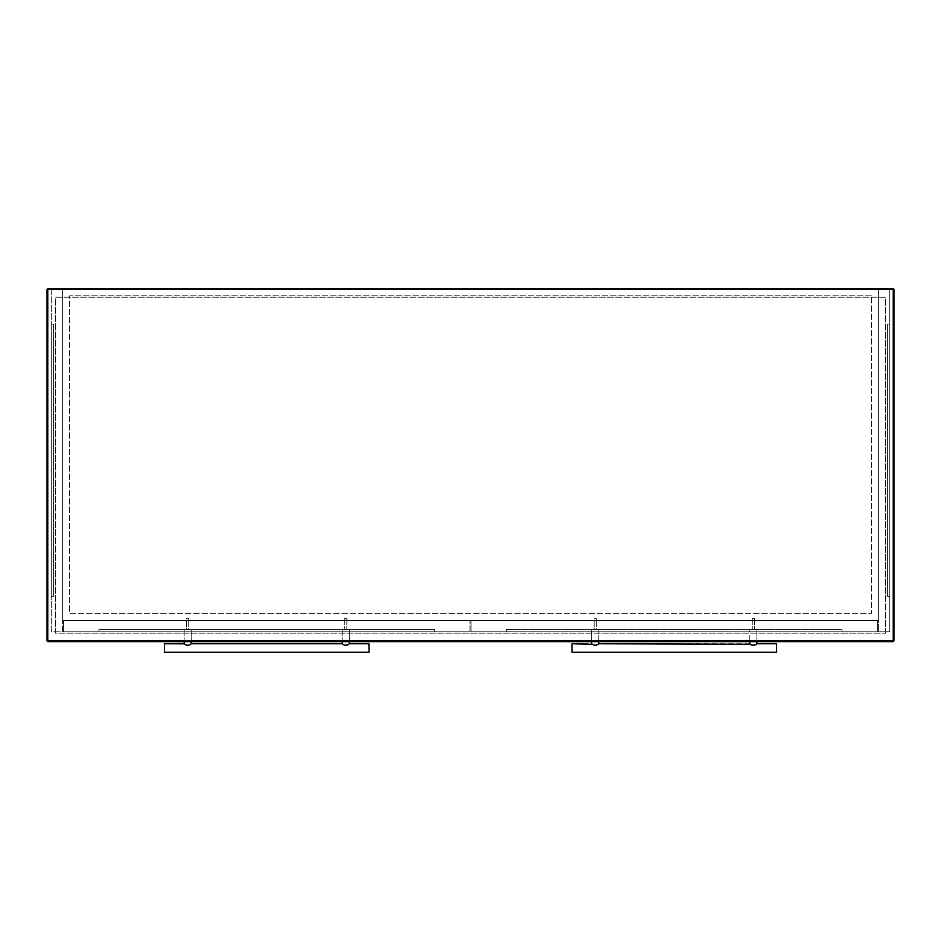 <?xml version="1.0" encoding="UTF-8"?>
<svg xmlns="http://www.w3.org/2000/svg" width="941" height="941" viewBox="0 0 941 941"><rect width="100%" height="100%" fill="white"/><g stroke="black" fill="none" stroke-linecap="round" stroke-linejoin="round"><path stroke-width="0.71" stroke-dasharray="4.71 3.53" d="M756.858 641.644L756.858 629.647L749.801 629.647L749.801 641.644M598.77 641.644L598.77 629.647L591.713 629.647L591.713 641.644M755.011 645.114L756.846 643.773L776.478 643.762L776.478 652.231L776.478 643.762L776.478 652.231L572.093 652.231L572.093 643.762L572.093 652.231L572.093 643.762L591.713 643.762L593.571 645.114M597.206 644.938L594.512 645.55M594.947 645.632L596.747 645.22M596.935 645.103L598.77 643.762L597.876 644.467L598.77 643.762L598.77 629.647L591.713 629.647L598.77 629.647L591.713 629.647L591.713 643.762M754.717 645.279L750.847 644.585L751.953 645.279M755.294 644.938L755.976 644.467L755.294 644.95M756.858 643.762L756.858 629.647L749.801 629.647L756.858 629.647L749.801 629.647L749.801 643.762L751.636 645.103M752.059 645.338L754.553 645.361M594.03 645.361L596.512 645.338M749.801 643.762L598.77 643.762M776.478 643.762L776.478 652.231M572.093 652.231L572.093 643.762M369.048 652.089L368.907 643.762L369.048 652.089M164.381 643.903L164.522 652.231L164.381 643.903M347.441 645.114L349.276 643.773L349.287 629.647L342.23 629.647L342.23 643.762L344.065 645.103M344.488 645.338L346.982 645.361M189.364 645.103L191.199 643.762L191.199 629.647L184.142 629.647L184.142 643.762L186 645.114M186.459 645.361L188.941 645.338M184.142 643.762L164.522 643.762L164.522 652.231L368.907 652.231L368.907 643.762L349.287 643.762M342.23 643.762L191.199 643.762L190.305 644.467L191.199 643.762M186.941 645.55L189.635 644.938M344.382 645.279L343.289 644.597L347.147 645.279M347.723 644.95L348.405 644.467L347.723 644.938M191.199 641.644L191.199 629.647L184.142 629.647L191.199 629.647L184.142 629.647L184.142 641.644M349.287 641.644L349.287 629.647L342.23 629.647L349.287 629.647L342.23 629.647L342.23 641.644M186.612 618.355L188.729 618.355L188.729 620.472L186.612 620.472L186.612 618.355L188.729 618.355L188.729 620.472L186.612 620.472L188.729 620.472L188.729 629.647L186.612 629.647L186.612 620.472L188.729 620.472L188.729 629.647L186.612 629.647L188.729 629.647L186.612 629.647L186.612 618.355L188.729 618.355L186.612 618.355M878.423 620.472L62.577 620.472L878.423 620.472L878.423 288.769L878.423 620.472M346.817 620.472L344.7 620.472L346.817 620.472L344.7 620.472L346.817 620.472L346.817 629.647L344.7 629.647L344.7 618.355L346.817 618.355L346.817 629.647L344.7 629.647L346.817 629.647L344.7 629.647L344.7 618.355L346.817 618.355L346.817 620.472L344.7 620.472L346.817 620.472M596.3 620.472L594.183 620.472L596.3 620.472L594.183 620.472L596.3 620.472L596.3 629.647L594.183 629.647L594.183 618.355L596.3 618.355L596.3 620.472L594.183 620.472L594.183 618.355L596.3 618.355L596.3 620.472L594.183 620.472L596.3 620.472L596.3 629.647L594.183 629.647L596.3 629.647L594.183 629.647L594.183 620.472L596.3 620.472M754.388 620.472L752.271 620.472L754.388 620.472L752.271 620.472L754.388 620.472L752.271 620.472L752.271 618.355L754.388 618.355L754.388 629.647L752.271 629.647L752.271 618.355L754.388 618.355L754.388 629.647L752.271 629.647L754.388 629.647L752.271 629.647L752.271 620.472L754.388 620.472M62.577 620.472L62.577 288.769L878.423 288.769L51.285 288.769L51.285 631.764L62.577 631.764L62.577 288.769L62.577 620.472M871.366 295.827L69.634 295.827L69.634 613.414L871.366 613.414L871.366 295.827L69.634 295.827L69.634 613.414L871.366 613.414L871.366 295.827M596.3 618.355L594.183 618.355L596.3 618.355M754.388 618.355L752.271 618.355L754.388 618.355M346.817 618.355L344.7 618.355L346.817 618.355M63.635 620.472L469.971 620.472L63.635 620.472L63.635 631.764L63.635 620.472L469.971 620.472L63.635 620.472L63.635 631.764L469.971 631.764L469.971 620.472L469.971 631.764L63.635 631.764L63.635 620.472M186.612 620.472L188.729 620.472L186.612 620.472M98.923 631.764L434.683 631.764L98.923 631.764L98.923 629.647L98.923 631.764L434.683 631.764L434.683 629.647L98.923 629.647L434.683 629.647L98.923 629.647L98.923 631.764L98.923 629.647L434.683 629.647L434.683 631.764L98.923 631.764M877.365 620.472L471.029 620.472L877.365 620.472L471.029 620.472L471.029 631.764L877.365 631.764L877.365 620.472L877.365 631.764L471.029 631.764L471.029 620.472L877.365 620.472L877.365 631.764L877.365 620.472M842.077 631.764L506.317 631.764L842.077 631.764L842.077 629.647L506.317 629.647L506.317 631.764L506.317 629.647L842.077 629.647L506.317 629.647L506.317 631.764L842.077 631.764L842.077 629.647L842.077 631.764L506.317 631.764L506.317 629.647L842.077 629.647L842.077 631.764M878.423 288.769L878.423 631.764L878.423 288.769L889.716 288.769L878.423 288.769M878.423 631.764L889.716 631.764L889.716 288.769L889.716 631.764L878.423 631.764M889.716 324.057L889.716 596.476L889.716 324.057L887.598 324.057L889.716 324.057M887.598 596.476L887.598 324.057L887.598 596.476L889.716 596.476L887.598 596.476M62.577 631.764L62.577 288.769L51.285 288.769L51.285 631.764L62.577 631.764M51.285 324.057L51.285 596.476L51.285 324.057L53.402 324.057L51.285 324.057M53.402 596.476L53.402 324.057L53.402 596.476L51.285 596.476L53.402 596.476M469.971 631.764L469.971 620.472L469.971 631.764L63.635 631.764L469.971 631.764M434.683 631.764L434.683 629.647L434.683 631.764M471.029 631.764L877.365 631.764L471.029 631.764L471.029 620.472L471.029 631.764M368.907 643.762L368.907 652.231M164.522 652.231L164.522 643.762M187.377 645.632L189.176 645.22M47.756 288.769L893.244 288.769L893.244 640.939L47.756 640.939L47.756 288.769M885.481 633.175L885.481 297.238L55.519 297.238L55.519 633.175L885.481 633.175L885.481 297.238L55.519 297.238L55.519 633.175L885.481 633.175M893.95 289.475L893.95 640.939L893.244 641.644L47.756 641.644L47.05 640.939L47.05 289.475M47.05 640.939L47.756 641.644L47.05 640.939M893.244 641.644L893.95 640.939L893.244 641.644"/><path stroke-width="1.41" d="M776.619 652.089L776.478 643.762L776.619 652.089M571.952 643.903L572.093 652.231L571.952 643.903M749.801 641.644L749.801 643.762C752.153 645.702 754.506 645.702 756.858 643.762L756.858 641.644M591.713 641.644L591.713 643.762C594.065 645.702 596.418 645.702 598.77 643.762L598.77 641.644M776.478 643.762L756.858 643.762L755.976 644.467L756.858 643.762M750.447 644.279L598.77 643.762M592.36 644.279L572.093 643.762M572.093 652.231L776.478 652.231M751.953 645.279L754.717 645.279M342.23 641.644L342.312 643.832M184.142 641.644L184.154 643.773C186.494 645.702 188.847 645.702 191.199 643.762L342.23 643.762C344.582 645.702 346.935 645.702 349.287 643.762L348.405 644.467L349.287 643.762L349.287 641.644M164.522 643.762L164.522 652.231L164.522 643.762L184.213 643.82M184.789 644.279L184.142 643.762M342.877 644.279L342.23 643.762M347.147 645.279L344.382 645.279M369.048 652.089L368.907 643.762L369.048 652.089M191.199 643.762L191.199 641.644M368.907 643.762L349.287 643.762M164.522 652.231L368.907 652.231M47.05 289.475L47.05 640.939L47.756 641.644L893.244 641.644L893.95 640.939L893.95 289.475L893.244 288.769L47.756 288.769L47.05 289.475L47.756 288.769L47.05 289.475L893.244 289.475L893.244 640.939L47.756 640.939L47.756 288.769M893.244 288.769L893.95 289.475L893.244 288.769M47.756 641.644L47.05 640.939M893.244 641.644L893.95 640.939"/></g></svg>
